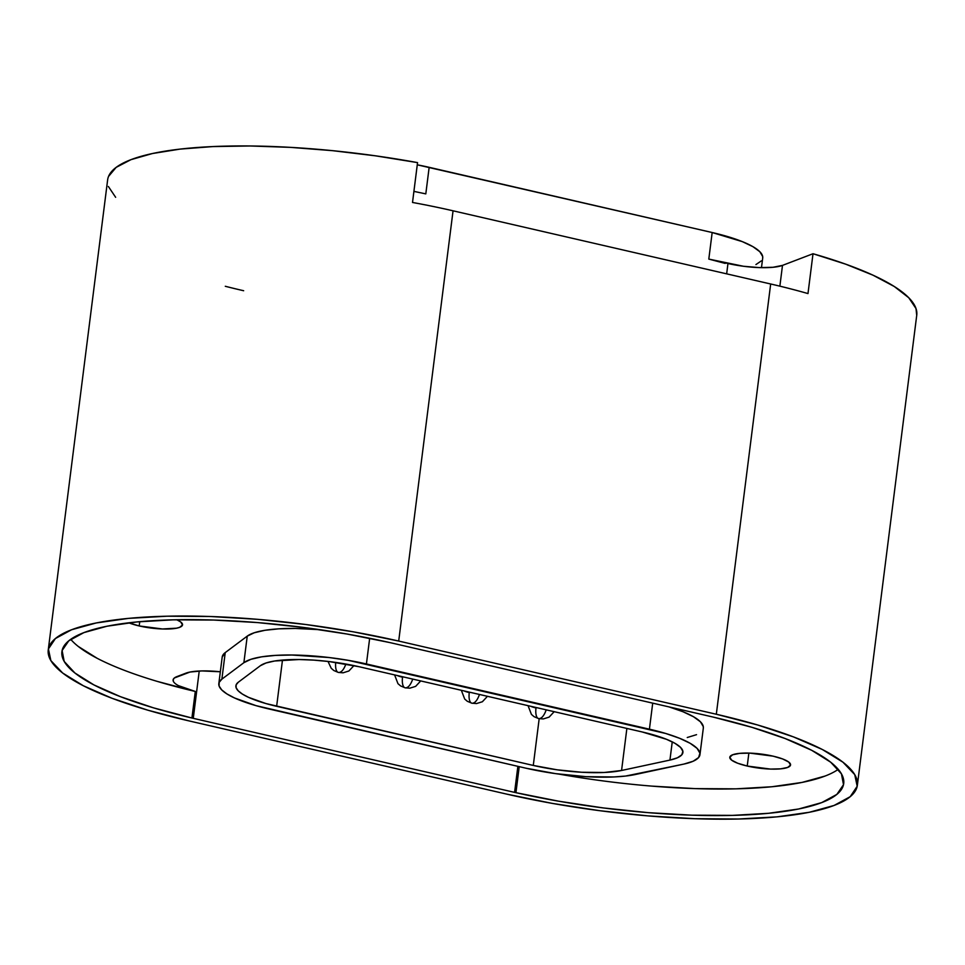 <?xml version="1.0" encoding="UTF-8"?>
<svg xmlns="http://www.w3.org/2000/svg" width="965" height="965" viewBox="0 0 965 965"><rect width="100%" height="100%" fill="white"/><g stroke="black" fill="none" stroke-linecap="round" stroke-linejoin="round"><path stroke-width="1.45" d="M405.047 687.804A13.076 5.078 -77 0 0 406.47 687.695L407.049 687.478A13.076 5.078 -77 0 0 412.718 679.095A13.076 5.078 103 0 1 407.049 687.478L406.47 687.695A13.076 5.078 103 0 1 405.047 687.804A13.076 5.078 103 0 1 402.538 677.189A13.763 3.197 7.2 0 1 397.254 675.524M538.518 718.563A13.076 5.078 -77 0 0 539.942 718.455L540.521 718.225A13.076 5.078 -77 0 0 546.19 709.842A13.076 5.078 103 0 1 540.521 718.225L539.942 718.455A13.076 5.078 103 0 1 538.518 718.563A13.076 5.078 103 0 1 536.009 707.948A13.763 3.197 7.2 0 1 530.726 706.284M471.788 703.183A13.076 5.078 -77 0 0 473.2 703.075L473.779 702.858A13.076 5.078 -77 0 0 479.448 694.462A13.076 5.078 103 0 1 473.779 702.858L473.2 703.075A13.076 5.078 103 0 1 471.788 703.183A13.076 5.078 103 0 1 469.267 692.568A13.763 3.197 7.2 0 1 463.996 690.904M338.317 672.424A13.076 5.078 -77 0 0 339.728 672.328L340.319 672.098A13.076 5.078 -77 0 0 345.868 664.053A13.076 5.078 103 0 1 340.319 672.098L339.728 672.328A13.076 5.078 103 0 1 338.317 672.424A13.076 5.078 103 0 1 335.675 663.003M747.236 766.041L748.864 753.098L747.236 766.041L737.694 763.243L731.579 760.118L729.817 757.139L732.676 754.763L739.721 753.363L749.889 753.134L773.122 756.162A30.615 7.117 7.2 0 1 790.552 764.943A30.615 7.117 7.2 0 1 747.236 766.041A30.615 7.117 7.2 0 1 729.793 757.26A30.615 7.117 7.2 0 1 773.122 756.162L782.651 758.96L788.767 762.085L790.528 765.064L787.669 767.44L780.625 768.852L770.468 769.081L747.236 766.041M139.201 625.947L139.744 621.665L139.201 625.947L128.815 622.811A30.615 7.117 7.2 0 0 139.201 625.947A30.615 7.117 7.2 0 0 182.53 624.837A30.615 7.117 7.2 0 0 176.788 619.747L180.745 621.991L182.506 624.97L179.647 627.334L176.595 628.179L162.446 628.975L139.201 625.947M725.173 263.409L708.805 259.09L743.484 266.268L759.298 267.595L772.989 267.281L782.494 265.387L813.013 253.735L807.982 293.577A247.703 57.55 -172.8 0 0 770.673 283.987L716.32 714.245L398.702 641.062L453.055 210.804L770.673 283.987L716.32 714.245A247.703 57.55 7.2 0 1 857.366 785.245A247.703 57.55 7.2 0 1 506.902 794.159L189.297 720.976L506.902 794.159L552.318 803.399L600.001 810.733L648.142 815.908L694.872 818.706L738.406 819.02L777.054 816.848L809.358 812.265L834.062 805.461L850.213 796.68L857.197 786.258L854.737 774.618L842.94 762.193L822.252 749.455L793.471 736.898L757.706 725.005L716.32 714.245L398.702 641.062L453.055 210.804A247.703 57.55 -172.8 0 0 412.513 202.457L417.543 162.615A247.703 57.55 -172.8 0 0 107.634 179.888L48.25 649.976A247.703 57.55 7.2 0 1 398.702 641.062L353.299 631.822L305.603 624.488L257.474 619.313L210.744 616.514L167.21 616.201L128.55 618.372L96.259 622.956L71.555 629.759L55.403 638.541L48.419 648.962L50.868 660.603L62.677 673.027L83.364 685.765L112.145 698.322L147.91 710.216L189.297 720.976A247.703 57.55 7.2 0 1 48.25 649.976M857.366 785.245L916.75 315.157A247.703 57.55 -172.8 0 0 813.013 253.735L845.678 264.169L873.048 275.206L894.278 286.509L908.753 297.739L916.002 308.559L916.726 315.35M78.286 646.453L97.284 658.371M156.909 681.302L195.292 691.459L178.489 685.657M173.471 681.567L173.157 679.686L174.351 677.997L189.984 672.05L201.806 670.928L220.334 671.773A41.29 9.59 7.2 0 0 185.859 673.184L176.993 676.574A41.29 9.59 7.2 0 0 173.109 679.939A41.29 9.59 7.2 0 0 195.292 691.459L191.926 718.02A41.29 9.59 -172.8 0 0 193.265 718.334L514.574 792.374A41.29 9.59 -172.8 0 0 515.937 792.675L558.614 801.191L603.294 807.934L648.287 812.663L691.905 815.172L732.495 815.389L768.514 813.302L798.634 808.996L821.698 802.615L836.848 794.4L843.506 784.69L841.432 773.821L830.684 762.205L811.686 750.3L785.136 738.539L752.061 727.357L713.678 717.2A41.29 9.59 -172.8 0 0 712.351 716.886L391.042 642.847A41.29 9.59 -172.8 0 0 389.679 642.545L347.002 634.029L302.322 627.286L257.317 622.558L213.711 620.049L173.121 619.832L137.09 621.918L106.982 626.225L83.907 632.606L68.768 640.82L62.11 650.531L64.185 661.411L74.932 673.015L93.931 684.921L120.468 696.682L153.556 707.864L191.926 718.02A233.94 54.354 7.2 0 1 61.905 651.701A233.94 54.354 7.2 0 1 389.679 642.545A41.29 9.59 7.2 0 1 391.042 642.847L712.351 716.886A41.29 9.59 7.2 0 1 713.678 717.2A233.94 54.354 7.2 0 1 843.712 783.52A233.94 54.354 7.2 0 1 515.937 792.675L519.218 766.644L515.937 792.675A41.29 9.59 7.2 0 1 514.574 792.374L193.265 718.334L199.236 671.013L193.265 718.334A41.29 9.59 7.2 0 1 191.926 718.02L195.292 691.459A233.94 54.354 -172.8 0 1 70.722 639.325M222.179 657.153L225.231 652.605L247.245 636.128L254.253 632.763L264.977 630.29L278.873 628.83L295.314 628.456L319.801 629.675A88.756 20.627 -172.8 0 0 247.245 636.128L225.231 652.605A88.756 20.627 -172.8 0 0 222.191 657.081L218.826 683.63A88.756 20.627 7.2 0 1 221.878 679.155L225.231 652.605L221.878 679.155L243.88 662.69L247.245 636.128L243.88 662.69A88.756 20.627 7.2 0 1 366.423 663.968L369.667 638.275L366.423 663.968L649.421 729.178L652.714 703.147L649.421 729.178A88.756 20.627 7.2 0 1 699.963 754.63A88.756 20.627 7.2 0 1 683.896 764.075L635.513 774.473A88.756 20.627 7.2 0 1 526.009 768.212L269.368 709.082A88.756 20.627 7.2 0 1 218.826 683.63M561.968 774.63L558.856 774.087A233.94 54.354 -172.8 0 0 838.247 769.346M517.867 766.331L514.574 792.374L517.867 766.331M699.963 754.63L703.328 728.068A88.756 20.627 -172.8 0 0 669.071 706.911L682.955 711.724L693.546 716.766L700.445 721.808L703.292 726.621L703.304 728.177M696.537 734.667L687.249 737.513M651.652 786.101L695.258 788.622L735.849 788.839L771.879 786.752L801.987 782.434L825.063 776.053M672.243 741.868L669.939 760.082L621.569 770.48L626.876 728.43L621.569 770.48A71.555 16.622 7.2 0 1 533.283 765.438L276.641 706.308A71.555 16.622 7.2 0 1 235.894 685.789A71.555 16.622 7.2 0 1 238.355 682.183L260.357 665.717A71.555 16.622 7.2 0 1 359.149 666.743L642.159 731.952A71.555 16.622 7.2 0 1 682.906 752.471A71.555 16.622 7.2 0 1 669.939 760.082L672.243 741.868M282.48 660.072L276.641 706.308L282.48 660.072M539.182 718.696L533.283 765.438L539.182 718.696M221.878 679.155L243.88 662.69L250.9 659.312L261.611 656.839L275.52 655.392L291.961 655.018L329.222 657.551L348.281 660.337L665.79 733.497L679.601 738.285L690.192 743.315L697.08 748.37L699.939 753.183L698.612 757.537L693.172 761.228L683.896 764.075L625.597 776.053L613.8 776.958L586.02 776.668L555.538 773.628L526.009 768.212L256.099 705.668L234.543 697.972L226.908 693.919L221.709 689.891L219.103 686.019L219.152 682.4L221.878 679.155M621.569 770.48L669.939 760.082L677.43 757.79L681.809 754.811L682.87 751.301L680.578 747.417L675.03 743.352L666.477 739.299L642.159 731.952L359.149 666.743L329.161 661.568L313.782 660.12L299.114 659.529L274.651 661.001L266.014 662.991L260.357 665.717L238.355 682.183L236.16 684.788L236.111 687.707L238.222 690.831L242.408 694.088L248.56 697.357L265.942 703.557L533.283 765.438L557.082 769.805L581.666 772.253L604.054 772.495L621.569 770.48M425.806 193.881L429.16 167.319L425.806 193.881L413.913 191.384M115.643 197.306L108.382 186.498M108.55 176.414L116.15 167.379L130.938 159.671L152.482 153.519L180.105 149.105L212.988 146.571L250.128 145.98L290.405 147.356L332.587 150.673L375.397 155.811L417.543 162.615L412.513 202.457A247.703 57.55 7.2 0 1 453.055 210.804L770.673 283.987A247.703 57.55 7.2 0 1 807.982 293.577L813.013 253.735L782.494 265.387L779.865 286.171L782.494 265.387A41.29 9.59 -172.8 0 1 727.96 263.505L708.805 259.09L712.17 232.529L708.805 259.09M429.16 167.319A88.756 20.627 -172.8 0 0 417.266 164.822L712.17 232.529L429.16 167.319M761.481 267.655L762.712 257.981A88.756 20.627 -172.8 0 0 712.17 232.529L742.338 241.636L752.941 246.678L759.829 251.72L762.676 256.533L762.7 258.089M726.657 273.855L727.96 263.505L726.657 273.855M761.349 260.888L755.921 264.579M243.65 290.73A247.703 57.55 7.2 0 1 225.291 286.279M394.601 674.909L397.966 683.666L400.584 685.91L405.131 687.828L409.799 688.178L415.638 686.368L420.716 680.928M528.06 705.668L531.438 714.426L534.055 716.669L538.591 718.575L543.271 718.937L549.109 717.116L554.187 711.688M461.33 690.289L464.696 699.046L467.313 701.29L471.861 703.196L476.541 703.557L482.367 701.748L487.458 696.308M328.004 661.435L331.236 668.287L333.842 670.53L338.389 672.448L343.07 672.81L348.896 670.989L353.962 665.609"/></g></svg>
